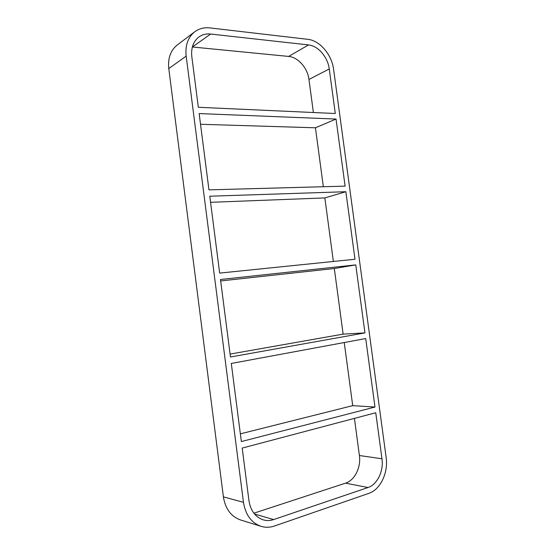 <?xml version="1.0" encoding="UTF-8"?>
<svg xmlns="http://www.w3.org/2000/svg" width="555" height="555" viewBox="0 0 555 555"><rect width="100%" height="100%" fill="white"/><g stroke="black" fill="none" stroke-linecap="round" stroke-linejoin="round"><path stroke-width="0.83" d="M336.039 119.054L199.141 113.574L208.957 189.859L345.106 186.126L336.039 119.054L315.441 127.796L200.515 124.271M192.349 46.988L210.671 34.042C206.196 33.584 202.256 34.577 198.836 37.032C193.279 41.438 190.934 47.98 191.815 56.652L198.329 107.275L335.289 113.511L329.268 68.966C327.866 57.214 318.168 45.788 308.545 44.927L288.642 56.43C298.104 57.158 307.616 68.099 308.955 79.441L329.268 68.966M345.862 191.718L209.776 196.213L219.669 273.095L354.992 259.254L345.862 191.718L324.848 197.92L210.56 202.318M334.318 268.516L355.755 264.881L220.495 279.498L230.464 356.997L364.947 332.889L343.122 334.124L334.318 268.516L220.682 280.948M374.972 407.044L365.71 338.557L231.296 363.456L241.349 441.565L374.972 407.044L352.716 405.643L344.246 342.532M230.089 354.083L343.122 334.124M355.755 264.881L364.947 332.889M333.375 261.467L324.848 197.92M323.343 186.723L315.441 127.796M313.388 112.512L308.955 79.441M253.864 513.195L345.543 483.155L368.014 487.519C377.331 484.577 383.81 470.924 381.965 458.777L375.742 412.747L242.188 448.079L248.945 500.617C250.603 510.711 255.355 517.121 263.209 519.855C266.643 520.847 270.132 520.75 273.664 519.57L254.523 514.013M240.357 433.85L352.716 405.643M381.965 458.777L359.404 455.523L354.423 418.387M194.756 31.767L177.225 45.01C170.565 50.401 167.749 58.254 168.782 68.563L186.168 56.145C185.079 45.413 187.944 37.289 194.756 31.767C199.113 28.569 204.15 27.285 209.873 27.91L307.789 39.322C319.826 40.48 331.848 54.744 333.597 69.354L386.148 457.459C388.438 472.562 380.439 489.607 368.798 493.367L274.496 526.001C269.952 527.548 265.463 527.659 261.044 526.327C251.366 522.838 245.511 514.839 243.465 502.337L223.394 496.864C225.351 508.852 231.047 516.545 240.481 519.938L261.044 526.327M186.168 56.145L243.465 502.337M368.014 487.519L273.664 519.57M210.671 34.042L308.545 44.927M223.394 496.864L168.782 68.563M359.404 455.523C361.173 467.234 354.735 480.366 345.543 483.155M288.642 56.43L192.758 47.022"/></g></svg>

